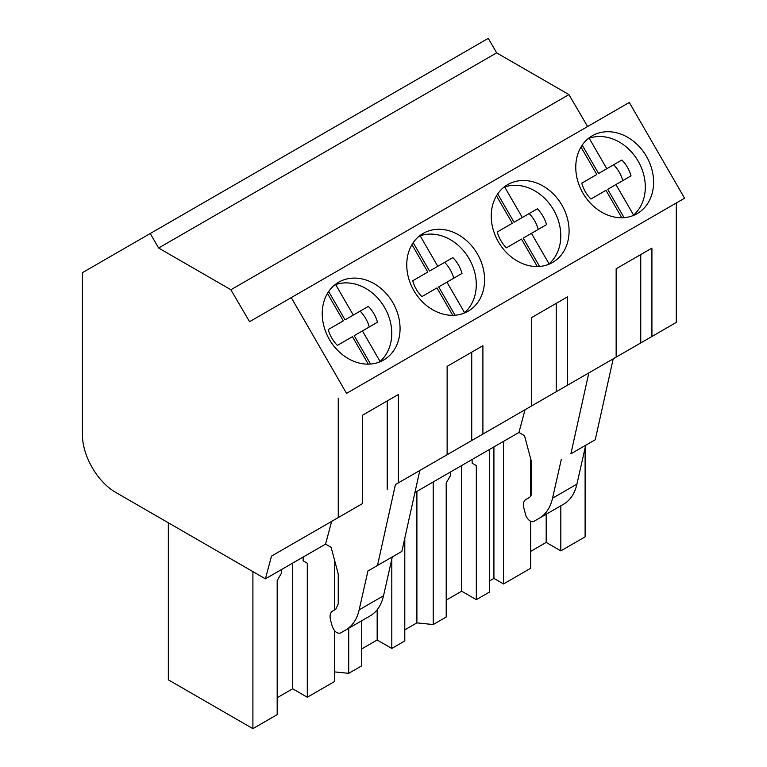 <?xml version="1.0" encoding="UTF-8"?>
<svg xmlns="http://www.w3.org/2000/svg" width="767" height="767" viewBox="0 0 767 767"><rect width="100%" height="100%" fill="white"/><g stroke="black" fill="none" stroke-linecap="round" stroke-linejoin="round"><path stroke-width="1.15" d="M150.236 233.513L488.272 38.35L496.652 52.856L158.616 248.019L150.236 233.513L82.424 272.668L82.424 434.774A47.055 27.161 60 0 0 115.692 492.395L265.411 578.836L325.553 544.119L331.133 547.341L338.237 574.032L338.237 603.85L335.802 609.238L332.495 611.136C330.165 612.728 329.522 615.709 330.567 620.1L332.197 626.208C334.278 631.538 337.02 633.82 340.414 633.053L345.821 629.937C352.504 625.968 356.952 619.276 359.157 609.851L367.939 570.984L377.498 565.471L395.436 484.562L398.389 482.855L398.389 394.497L362.628 415.148L362.628 503.507L271.499 556.113L265.411 578.836M587.589 126.536L568.932 94.59L496.652 52.856M291.259 297.625L346.54 393.385L684.576 198.222L629.295 102.462L249.553 321.699L230.896 289.753L158.616 248.019M346.54 393.385L676.283 203.006L676.283 322.408L651.921 336.483L651.921 248.125L616.15 268.776L616.15 357.134L567.407 385.274L567.407 296.915L531.636 317.567L531.636 405.925L482.903 434.064L482.903 345.706L447.132 366.358L447.132 454.716L398.389 482.855M568.932 94.59L230.896 289.753M592.21 135.817L592.21 135.817A44.937 36.691 60 0 0 582.91 193.083A44.937 36.691 60 0 0 637.147 213.648L637.147 213.648A44.937 36.691 60 0 0 646.456 156.391A44.937 36.691 60 0 0 592.21 135.817L592.21 135.817M423.192 233.398L423.192 233.398A44.937 36.691 60 0 0 413.892 290.664A44.937 36.691 60 0 0 468.129 311.229L468.129 311.229A44.937 36.691 60 0 0 477.438 253.973A44.937 36.691 60 0 0 423.192 233.398L423.192 233.398M507.706 184.607L507.706 184.607A44.937 36.691 60 0 0 498.397 241.873A44.937 36.691 60 0 0 552.643 262.439L552.643 262.439A44.937 36.691 60 0 0 561.943 205.182A44.937 36.691 60 0 0 507.706 184.607L507.706 184.607M383.625 360.02L383.625 360.02A44.937 36.691 60 0 0 392.925 302.764A44.937 36.691 60 0 0 338.688 282.189L338.688 282.189A44.937 36.691 60 0 0 329.379 339.455A44.937 36.691 60 0 0 383.625 360.02M338.257 398.169L338.257 517.572M613.197 358.831L588.826 372.906L570.888 453.815L595.259 439.74L613.197 358.831L651.921 336.483M558.155 507.342A7.056 4.075 -120 0 0 558.175 507.332L533.803 521.407A7.056 4.075 -120 0 1 525.587 514.552L523.957 508.444A11.764 6.788 -120 0 1 525.884 499.49L529.182 497.582A11.764 6.788 -120 0 0 531.627 492.193L531.627 462.386L524.523 435.694L518.943 432.463L414.928 492.519M640.752 342.926L640.752 254.577L651.921 248.125M640.752 254.577L616.15 268.776M558.175 507.332L563.582 504.216A70.583 40.747 -120 0 0 576.918 484.13L585.7 445.263L570.888 453.815M588.826 372.906L395.436 484.562M520.477 412.368L567.407 385.274M435.963 461.159L482.903 434.064M560.821 505.798L560.821 550.869L585.116 536.852L585.116 447.87M530.716 458.963L530.716 496.038M530.716 521.292L530.716 568.251L503.516 583.955L503.516 441.37M563.582 504.216L539.211 518.281A70.583 40.747 -120 0 0 552.547 498.195L561.329 459.337M277.184 697.721L292.649 688.785L307.299 697.241L334.498 681.537L334.498 630.627M168.337 522.797L168.337 679.83L252.899 728.65L277.184 714.623L277.184 580.581L281.345 573.38L281.345 569.641M560.821 550.869L546.181 542.413L546.181 514.254M530.716 551.348L546.181 542.413M503.516 583.955L493.919 578.414L493.919 446.912M489.308 581.079L493.919 578.414M489.308 449.577L489.308 592.162L476.317 599.66L461.667 591.204L461.667 465.531M446.202 600.139L461.667 591.204M450.363 472.06L450.363 475.799L446.202 482.999L446.202 617.042L433.211 624.549L416.893 622.881L416.893 491.388M404.794 629.87L416.893 622.881M404.794 538.194L404.794 640.953L391.803 648.451L377.163 639.994L377.163 609.765M361.698 648.93L377.163 639.994M361.698 620.771L361.698 665.833L348.707 673.34L334.498 671.892M525.031 409.741L518.943 432.463M351.459 509.95L271.499 556.113M387.22 489.298L387.22 400.949L398.389 394.497M331.641 521.397L325.553 544.119M387.22 400.949L362.628 415.148M419.808 470.487L401.87 551.396L377.498 565.471M364.766 618.998L340.414 633.053L364.785 618.988M345.821 629.937L370.193 615.863C376.875 611.893 381.324 605.201 383.529 595.777L392.311 556.919L367.939 570.984M307.299 697.241L307.299 563.199L303.138 560.802L303.138 557.063M334.498 609.986L334.498 559.987M252.899 728.65L252.899 571.616M307.299 563.199L303.138 560.802M292.649 688.785L292.649 563.112M476.317 599.66L476.317 465.617L472.156 463.22L472.156 459.481M433.211 624.549L433.211 481.964M476.317 465.617L472.156 463.22M531.636 317.567L556.238 303.368L556.238 391.716M556.238 303.368L567.407 296.915M348.707 673.34L348.707 628.269M391.803 559.153L391.803 648.451M447.132 366.358L471.734 352.158L471.734 440.507M471.734 352.158L482.903 345.706M621.807 217.751L605.968 190.321L590.897 199.027A29.808 24.333 -120 0 1 581.76 183.188L596.822 174.483L580.983 147.053M633.571 215.076A44.937 36.691 -120 0 0 638.163 161.175A44.937 36.691 -120 0 0 589.19 138.213L606.802 168.721L621.874 160.025A29.808 24.333 -120 0 1 631.02 175.864L615.949 184.559L633.571 215.076L631.883 216.045M589.19 138.213L587.503 139.182M615.949 184.559L607.713 189.315L624.079 217.655M622.785 180.619A29.808 24.333 60 0 0 613.638 164.78L621.874 160.025M582.211 145.136L598.567 173.476L613.638 164.78M588.586 179.238L581.76 183.188M606.802 168.721L598.567 173.476M537.293 266.542L521.464 239.112L506.393 247.818A29.808 24.333 -120 0 1 497.246 231.979L512.318 223.274L496.479 195.844M549.057 263.867A44.937 36.691 -120 0 0 553.649 209.966A44.937 36.691 -120 0 0 504.676 187.004L522.298 217.512L537.36 208.816A29.808 24.333 -120 0 1 546.507 224.654L531.445 233.35L549.057 263.867L547.37 264.836M504.676 187.004L502.989 187.973M531.445 233.35L523.209 238.106L539.565 266.446M538.271 229.41A29.808 24.333 60 0 0 529.134 213.571L537.36 208.816M497.697 193.926L514.063 222.267L529.134 213.571M504.082 228.029L497.246 231.979M522.298 217.512L514.063 222.267M452.789 315.333L436.95 287.903L421.888 296.608A29.808 24.333 -120 0 1 412.742 280.77L427.804 272.064L411.965 244.635M464.553 312.658A44.937 36.691 -120 0 0 469.145 258.757A44.937 36.691 -120 0 0 420.172 235.795L437.784 266.302L452.856 257.607A29.808 24.333 -120 0 1 462.002 273.445L446.931 282.141L464.553 312.658L462.865 313.626M420.172 235.795L418.485 236.763M446.931 282.141L438.695 286.896L455.061 315.237M453.767 278.2A29.808 24.333 60 0 0 444.62 262.362L452.856 257.607M413.192 242.717L429.549 271.058L444.62 262.362M419.568 276.82L412.742 280.77M437.784 266.302L429.549 271.058M368.275 364.124L352.446 336.694L337.375 345.399A29.808 24.333 -120 0 1 328.228 329.561L343.3 320.855L327.461 293.425M380.039 361.449A44.937 36.691 -120 0 0 384.631 307.548A44.937 36.691 -120 0 0 335.658 284.586L353.28 315.093L368.342 306.397A29.808 24.333 -120 0 1 377.489 322.236L362.427 330.932L380.039 361.449L378.352 362.417M335.658 284.586L333.971 285.554M362.427 330.932L354.191 335.687L370.547 364.028M369.263 326.991A29.808 24.333 60 0 0 360.116 311.153L368.342 306.397M328.679 291.508L345.045 319.849L360.116 311.153M335.064 325.611L328.228 329.561M353.28 315.093L345.045 319.849M576.918 484.13L552.547 498.195M383.529 595.777L359.157 609.851"/></g></svg>
